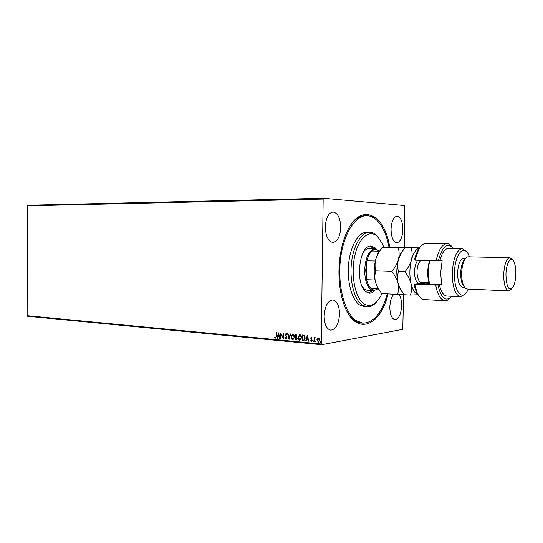 <?xml version="1.0" encoding="UTF-8"?>
<svg xmlns="http://www.w3.org/2000/svg" width="543" height="543" viewBox="0 0 543 543"><rect width="100%" height="100%" fill="white"/><g stroke="black" fill="none" stroke-linecap="round" stroke-linejoin="round"><path stroke-width="0.81" d="M388.021 293.885C380.263 327.443 355 336.653 343.882 304.141C340.488 294.462 338.846 283.378 338.947 270.882C339.246 256.656 341.69 244.153 346.264 233.375C359.676 201.372 384.519 212.856 389.765 247.398M348.294 313.63C352.292 319.515 356.724 322.657 361.59 323.058L362.921 323.16L355.957 320.513C344.805 312.911 337.583 286.534 340.332 260.721C342.979 234.881 354.837 215.537 366.545 215.68C370.211 215.693 373.652 217.227 376.856 220.295C382.645 226.119 386.711 235.153 389.066 247.398M325.311 226.954C325.691 236.32 328.223 241.479 332.9 242.443C337.563 241.567 340.169 236.585 340.726 227.497C340.386 218.123 337.821 212.958 333.042 211.994C328.467 212.883 325.895 217.872 325.311 226.954M393.913 294.191C391.422 296.838 390.064 301.168 389.82 307.175C390.003 314.628 391.72 318.782 394.971 319.63C398.847 318.877 401.067 314.193 401.63 305.573C401.63 300.455 400.666 296.716 398.725 294.347M391.048 229.255C391.299 237.44 393.22 241.947 396.797 242.782C400.374 242.008 402.397 237.644 402.858 229.669C402.635 221.49 400.7 216.983 397.055 216.134C393.532 216.901 391.53 221.279 391.048 229.255M324.144 316.101C324.402 324.47 326.614 329.167 330.782 330.185C335.907 329.377 338.825 323.988 339.538 314.01C339.307 305.614 337.06 300.91 332.805 299.899C327.768 300.707 324.884 306.103 324.144 316.101M403.619 294.143L402.75 329.343L321.68 344.73L27.645 316.264L27.15 315.693L27.306 205.831L27.802 205.234L323.587 198.27L404.759 205.559L404.379 247.581M317.268 338.472L318.279 337.882L319.284 338.656L319.623 340.162L318.442 342.158L316.881 339.904L317.268 338.472L318.117 337.882M314.003 341.69L314.058 337.57L314.424 338.208L315.354 337.76L314.472 338.927L314.377 341.723L314.003 341.69L314.227 337.583M311.492 337.264L312.198 337.916L311.974 338.248L311.451 337.773L311.227 338.669L312.164 340.393L311.37 341.506L310.616 340.882L310.834 340.522L311.411 340.997L311.797 340.38L310.772 338.275L311.492 337.264M303.401 340.678L302.302 340.576L302.37 334.997L303.089 335.058L304.216 335.364L305.254 338.126L303.836 340.685L302.302 340.576M295.304 339.911L295.372 334.366L296.03 334.42L297.096 335.9L296.641 337.04L297.367 338.527L296.43 339.999L295.304 339.911L295.541 334.379M289.039 339.321L287.62 333.667L288.007 333.701L289.086 337.99L290.261 333.904L290.648 333.938L289.107 339.307M281.023 338.56L280.67 338.527L280.738 333.042L282.978 337.346L283.025 333.253L283.371 333.28L283.31 338.778L281.07 334.481L281.023 338.56M276.088 336.26L276.129 332.628L276.475 332.662L276.435 336.348L275.729 338.18L274.738 337.474L274.921 337.067L275.654 337.624L276.265 336.232L276.306 332.642M27.15 315.693L321.266 343.997L323.16 199.057L27.306 205.831M278.518 332.845L279.971 338.459L279.143 336.626L277.867 336.504L277.378 338.214L276.998 338.174L278.518 332.845M286.107 339.178L285.089 337.882L285.38 337.631L286.181 338.615L286.745 337.739L285.36 334.603L286.086 333.395L287.077 334.407L286.799 334.719L286.107 333.959L285.72 334.617L287.098 337.78L286.249 339.185L285.089 337.882M291.034 336.762L292.833 333.993C294.062 334.447 294.659 335.472 294.618 337.067L292.792 339.816C291.584 339.348 291 338.337 291.034 336.762L292.643 333.993M297.985 337.407L299.804 334.624C301.046 335.079 301.65 336.11 301.609 337.719L299.763 340.481C298.541 340.013 297.951 338.988 297.985 337.407L299.607 334.617M307.304 335.438L308.831 341.194L308.431 341.16L307.962 339.314L306.619 339.192L306.109 340.936L305.709 340.902L307.304 335.438M312.836 341.18L313.148 340.739L313.189 341.676L312.836 341.18L313.175 340.746M315.68 341.445L315.999 341.004L316.04 341.947L315.68 341.445L316.026 341.011M320.356 341.893L320.675 341.445L320.709 342.389L320.356 341.893L320.696 341.452M323.587 198.27L323.16 199.057M321.266 343.997L321.68 344.73M366.545 215.68L365.208 215.693C360.328 215.768 355.692 218.605 351.307 224.205M275.763 338.153L274.738 337.474M275.83 337.59L276.265 336.232M279.957 338.411L279.591 338.418M279.767 338.391L279.143 336.626M279.319 336.592L277.867 336.504M277.392 338.167L276.998 338.174M277.174 338.146L278.627 333.049M279 336.049L278.702 334.135L278.023 335.954L279 336.049L278.532 334.162M281.023 338.513L280.67 338.527M280.846 338.493L280.907 333.246M283.195 333.266L282.978 337.346M283.317 338.554L281.07 334.481M286.297 338.588L286.745 337.739M286.921 337.712L286.636 337.189M286.813 337.162L285.537 335.459M285.713 335.431L285.36 334.603M285.537 334.576L286.147 333.395M286.928 334.583L286.365 333.931M289.168 339.097L287.81 333.68M290.424 333.918L289.086 337.99M293.193 339.789L292.792 339.816M292.969 339.789C291.761 339.321 291.177 338.303 291.204 336.735M293.118 339.219L294.435 337.006L292.718 334.563M294.258 337.033L292.691 334.563L291.394 336.796L292.786 339.246L294.435 337.006M296.41 339.972L295.473 339.884M296.546 339.389L297.177 338.465L296.621 337.42L295.697 337.312L295.67 339.375L296.369 339.423L297.007 338.493L296.451 337.447L295.697 337.312M296.288 336.741L296.906 335.846L295.725 334.963L295.704 336.741L296.736 335.873L295.725 334.963M299.933 340.447C298.711 339.979 298.121 338.954 298.155 337.379M300.096 339.877L301.419 337.651L299.987 335.167L298.345 337.441L299.953 339.904L301.243 337.685L299.824 335.167M302.471 340.549L302.539 335.011M303.951 340.054L305.057 338.065L304.189 335.846L302.729 335.601L302.675 340.04L304.039 340.027L304.888 338.092L304.012 335.873L302.729 335.601M308.818 341.147L308.431 341.16M308.6 341.126L307.962 339.314M308.132 339.287L306.619 339.192M306.123 340.895L305.709 340.902M305.879 340.868L307.413 335.628M307.813 338.723L307.487 336.769L306.781 338.628L307.813 338.723L307.318 336.796M312.076 338.092L311.506 337.766M311.539 341.479L310.616 340.882M311.506 340.97L311.797 340.38M311.967 340.352L311.716 339.979M311.886 339.952L311.322 339.524M311.492 339.49L310.881 338.92M311.051 338.886L310.772 338.275M310.942 338.248L311.438 337.257M313.277 341.642L313.006 341.147M315.062 337.59L314.424 338.208M316.128 341.914L315.85 341.418M318.395 342.131L316.881 339.904M317.051 339.877L317.438 338.445M318.497 341.622L319.42 340.101L318.191 338.391M319.25 340.128L318.144 338.391L317.255 339.945L318.232 341.656L319.42 340.101M320.804 342.355L320.519 341.859M383.847 247.404L382.333 243.617L377.453 236.524C369.511 228.902 358.611 237.664 354.681 256.269C350.622 274.772 355.041 297.401 363.572 303.537C369.776 307.548 375.437 305.152 380.555 296.356L381.933 293.566M376.91 301.514C373.869 305.268 370.597 307.066 367.109 306.917L361.93 304.888C354.253 299.295 349.468 280.901 351.43 263.151C353.323 245.382 361.475 231.997 369.627 232.166C372.023 232.2 374.283 233.198 376.408 235.153L379.041 238.228M362.188 286.528L364.509 289.202L367.611 290.451L373.632 290.756C368.005 289.412 365.005 282.584 364.625 270.278C365.493 257.104 368.969 249.923 375.05 248.735L379.537 251.239M368.453 293.023L372.627 290.709M374.046 248.721L370.034 246.128M374.745 290.675C373.061 292.412 371.297 293.24 369.45 293.172L366.009 291.781C354.694 284.383 359.201 244.398 371.039 246.047L375.111 247.812L376.156 248.891M369.627 232.166L366.959 232.16C358.78 231.983 350.602 245.341 348.708 263.077C346.746 280.785 351.545 299.139 359.249 304.718L364.441 306.747L367.109 306.917M387.308 293.851C381.824 312.985 373.693 322.752 362.921 323.16M375.05 248.735L369.016 248.633C367 248.626 365.113 249.807 363.348 252.183M379.489 251.314C376.788 248.755 374.025 248.925 371.202 251.816C369.362 253.866 367.93 256.853 366.898 260.769L365.67 270.278L366.62 279.672C367.53 283.48 368.88 286.31 370.659 288.17C373.102 290.525 375.607 290.648 378.179 288.537M375.335 260.993L366.898 260.769L366.62 279.672L375.003 280.018M378.227 288.611L373.632 290.756M379.238 251.701L371.202 251.816L379.068 251.966M370.659 288.17L378.186 288.537M418.646 295.467L416.121 291.34L414.234 285.584L414.621 284.159L417.105 292.602C419.142 297.035 421.551 299.356 424.334 299.566L445.036 300.707C440.699 300.109 437.583 294.903 435.683 285.075L414.621 284.159L425.508 283.174L427.008 282.475M469.41 256.812L468.365 254.334C463.512 243.651 454.518 255.264 454.443 273.367C453.894 290.688 461.794 301.284 467.109 291.455L468.324 289.052M464.835 294.211L460.512 296.736C455.272 295.256 452.516 287.464 452.244 273.36C453.154 258.251 456.453 250.004 462.134 248.626L466.281 251.429M465.127 258.868L463.389 260.959C461.76 264.007 460.871 268.099 460.715 273.244C460.668 277.914 461.299 281.668 462.595 284.512L464.19 286.711M509.762 257.694L468.195 256.785C466.932 256.778 465.745 257.742 464.632 259.663C462.826 263.05 461.828 267.611 461.659 273.346C461.611 278.545 462.303 282.727 463.749 285.889C464.727 287.878 465.846 288.917 467.109 288.998L508.642 290.892C505.458 289.887 503.816 284.518 503.694 274.778C504.284 264.36 506.307 258.665 509.762 257.694L512.266 259.663M515.843 273.923C515.898 268.609 515.232 264.482 513.834 261.556C510.943 255.305 506.022 263.274 505.933 274.785C506.517 287.342 508.866 291.516 512.965 287.308C514.696 284.199 515.653 279.733 515.843 273.923M465.527 258.332L463.525 258.292C460.111 259.126 458.136 264.074 457.593 273.136C457.749 281.613 459.405 286.29 462.555 287.186L464.55 287.274M462.134 248.626L448.437 248.402C444.839 248.64 441.982 252.719 439.85 260.633L442.145 260.694L440.624 272.959L441.71 285.027L439.416 284.932C441.092 291.944 443.563 295.643 446.828 296.03L460.512 296.736M453.364 248.484C447.405 241.913 442.409 245.979 438.371 260.694L415.022 260.145L418.544 249.821C420.879 245.538 423.438 243.386 426.228 243.359L446.964 243.617C448.83 243.671 450.547 244.791 452.115 246.984M436.11 260.681C438.595 249.726 442.212 244.038 446.964 243.617M450.405 297.7C448.694 299.777 446.903 300.781 445.036 300.707M435.683 285.075L439.416 284.932M437.936 285.075C441.181 298.514 445.783 302.247 451.749 296.281M439.85 260.633L438.371 260.694M415.022 260.145L414.689 258.475L417.479 251.015L420.275 247.065M441.642 284.695L426.73 284.05L429.465 283.799M511.275 289.093L508.642 290.892M429.622 284.179C427.382 278.22 427.097 271.425 428.753 263.789L429.805 260.518M430.117 260.531L429.221 263.423C427.545 271.038 427.762 277.962 429.88 284.186M403.659 249.427L400.673 253.527L398.386 259.588L401.542 252.529L404.895 247.839L409.884 247.662L382.306 247.472L398.257 247.73C399.336 251.443 399.376 255.393 398.386 259.588C397.123 263.789 394.937 267.733 391.836 271.425L375.763 270.869C374.779 267.088 374.806 263.138 375.831 259.018L378.39 253.086L382.306 247.472M419.739 247.825L398.257 247.73M391.836 271.425C394.809 275.131 396.865 279.034 398.012 283.134C398.867 287.166 398.698 290.919 397.51 294.381L381.593 293.553L376.998 286.283L375.485 282.15C374.575 278.186 374.67 274.425 375.763 270.869M397.51 294.381L403.68 294.136M419.603 248.022C416.155 248.837 413.433 252.8 411.431 259.921C409.483 267.964 409.354 275.892 411.037 283.697C411.865 287.77 411.655 291.557 410.406 295.053L404.128 294.727L399.974 288.299L398.012 283.134C397.143 279.095 397.313 275.274 398.521 271.656C397.435 267.801 397.395 263.776 398.386 259.588C396.41 267.55 396.281 275.396 398.012 283.134L399.519 287.702L401.99 291.74M380.704 249.563L377.806 253.778L375.831 259.018C373.801 266.844 373.686 274.554 375.485 282.15L376.727 285.91L379.123 290.071M419.644 247.961L411.187 247.941C412.313 251.687 412.395 255.678 411.431 259.921C410.175 264.163 407.99 268.147 404.861 271.88C407.854 275.62 409.911 279.557 411.037 283.697C412.626 289.969 414.961 293.559 418.042 294.469M410.406 295.053L418.164 294.693M404.861 271.88L398.521 271.656M411.187 247.941L404.895 247.839M429.289 283.337L425.508 283.174M422.25 282.272L420.886 283.595M418.51 283.806C414.737 280.568 413.671 274.344 415.32 265.127L417.492 260.206M429.757 260.647L421.945 260.443C420.167 260.552 418.768 262.432 417.743 266.09C415.843 272.878 417.927 282.414 421.212 282.231L429.018 282.557M416.121 291.34L417.105 292.602M463.389 260.959L464.632 259.663M462.595 284.512L463.749 285.889M417.479 251.015L418.544 249.821M376.727 285.91L376.998 286.283M377.806 253.778L378.39 253.086M400.673 253.527L401.542 252.529M399.519 287.702L399.974 288.299"/></g></svg>
